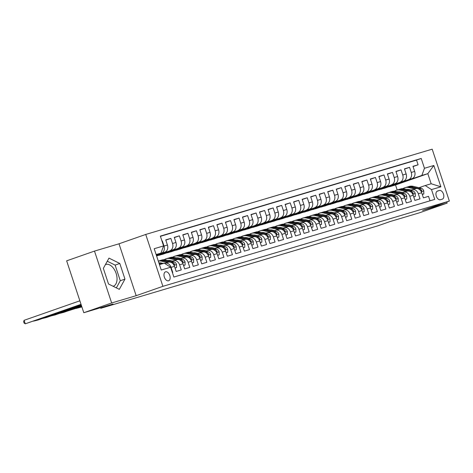 <?xml version="1.0" encoding="UTF-8"?>
<svg xmlns="http://www.w3.org/2000/svg" width="473" height="473" viewBox="0 0 473 473"><rect width="100%" height="100%" fill="white"/><g stroke="black" fill="none" stroke-linecap="round" stroke-linejoin="round"><path stroke-width="0.71" d="M113.142 286.295A11.523 6.935 70.7 0 0 113.284 286.248A11.523 6.935 70.7 0 0 116.074 273.24A11.523 6.935 70.7 0 0 105.857 264.437A11.523 6.935 70.7 0 0 105.674 264.496A11.523 6.935 70.7 0 0 105.426 264.59M168.554 280.796A4.73 2.844 70.7 0 0 168.63 280.767A4.73 2.844 70.7 0 0 169.777 275.434A4.73 2.844 70.7 0 0 165.585 271.821A4.73 2.844 70.7 0 0 165.509 271.845A4.73 2.844 70.7 0 0 164.368 277.184A4.73 2.844 70.7 0 0 168.554 280.796M94.494 251.092L66.646 260.83L83.804 312.718L111.652 302.974L136.165 295.684L162.895 286.331L145.737 234.448L119.001 243.796L94.494 251.092L111.652 302.974M162.895 286.331L449.35 201.066L432.192 149.184L145.737 234.448M449.35 201.066L422.62 210.42L447.127 203.124L446.749 201.977M447.127 203.124L419.279 212.862L390.083 221.553L377.826 225.84L100.749 308.313L113.006 304.027L83.804 312.718M172.397 272.578L172.757 272.472L171.066 267.351L174.478 266.34A5.907 4.718 -106.6 0 0 168.335 262.231A5.907 4.718 -106.6 0 0 168.163 262.284M174.478 266.34L176.169 271.455L181.283 269.935L179.592 264.815L183.004 263.798A5.907 4.718 -106.6 0 0 176.861 259.695A5.907 4.718 -106.6 0 0 176.689 259.748M183.004 263.798L184.695 268.918L189.809 267.399L188.118 262.279L191.524 261.262A5.907 4.718 -106.6 0 0 185.386 257.158A5.907 4.718 -106.6 0 0 185.215 257.211M191.524 261.262L193.221 266.382L198.335 264.856L196.644 259.742L200.049 258.725A5.907 4.718 -106.6 0 0 193.912 254.622A5.907 4.718 -106.6 0 0 193.741 254.675M200.049 258.725L201.746 263.845L206.861 262.32L205.17 257.206L208.575 256.189A5.907 4.718 -106.6 0 0 202.438 252.079A5.907 4.718 -106.6 0 0 202.267 252.139M208.575 256.189L210.272 261.309L215.386 259.783L213.695 254.663L217.101 253.652A5.907 4.718 -106.6 0 0 210.964 249.543A5.907 4.718 -106.6 0 0 210.792 249.602M217.101 253.652L218.798 258.766L223.912 257.247L222.215 252.127L225.627 251.11A5.907 4.718 -106.6 0 0 219.49 247.007A5.907 4.718 -106.6 0 0 219.318 247.06M225.627 251.11L227.324 256.23L232.438 254.711L230.741 249.59L234.153 248.573A5.907 4.718 -106.6 0 0 228.01 244.47A5.907 4.718 -106.6 0 0 227.844 244.523M234.153 248.573L235.844 253.694L240.964 252.168L239.267 247.054L242.679 246.037A5.907 4.718 -106.6 0 0 236.535 241.934A5.907 4.718 -106.6 0 0 236.37 241.987M242.679 246.037L244.37 251.157L249.49 249.632L247.793 244.517L251.204 243.5A5.907 4.718 -106.6 0 0 245.061 239.397A5.907 4.718 -106.6 0 0 244.896 239.45M251.204 243.5L252.895 248.621L258.01 247.095L256.319 241.975L259.73 240.964A5.907 4.718 -106.6 0 0 253.587 236.855A5.907 4.718 -106.6 0 0 253.422 236.914M259.73 240.964L261.421 246.078L266.536 244.559L264.845 239.439L268.256 238.427A5.907 4.718 -106.6 0 0 262.113 234.318A5.907 4.718 -106.6 0 0 261.947 234.371M268.256 238.427L269.947 243.542L275.061 242.022L273.37 236.902L276.782 235.885A5.907 4.718 -106.6 0 0 270.639 231.782A5.907 4.718 -106.6 0 0 270.467 231.835M276.782 235.885L278.473 241.005L283.587 239.48L281.896 234.366L285.308 233.349A5.907 4.718 -106.6 0 0 279.165 229.245A5.907 4.718 -106.6 0 0 278.993 229.299M285.308 233.349L286.999 238.469L292.113 236.943L290.422 231.829L293.834 230.812A5.907 4.718 -106.6 0 0 287.69 226.709A5.907 4.718 -106.6 0 0 287.519 226.762M293.834 230.812L295.524 235.932L300.639 234.407L298.948 229.287L302.359 228.276A5.907 4.718 -106.6 0 0 296.216 224.167A5.907 4.718 -106.6 0 0 296.045 224.226M302.359 228.276L304.05 233.39L309.165 231.871L307.474 226.75L310.885 225.739A5.907 4.718 -106.6 0 0 304.742 221.63A5.907 4.718 -106.6 0 0 304.571 221.683M310.885 225.739L312.576 230.854L317.69 229.334L315.999 224.214L319.405 223.197A5.907 4.718 -106.6 0 0 313.268 219.094A5.907 4.718 -106.6 0 0 313.096 219.147M319.405 223.197L321.102 228.317L326.216 226.798L324.525 221.677L327.931 220.66A5.907 4.718 -106.6 0 0 321.794 216.557A5.907 4.718 -106.6 0 0 321.622 216.61M327.931 220.66L329.628 225.781L334.742 224.255L333.051 219.141L336.457 218.124A5.907 4.718 -106.6 0 0 330.32 214.021A5.907 4.718 -106.6 0 0 330.148 214.074M336.457 218.124L338.154 223.244L343.268 221.719L341.577 216.599L344.983 215.587A5.907 4.718 -106.6 0 0 338.845 211.478A5.907 4.718 -106.6 0 0 338.674 211.537M344.983 215.587L346.679 220.708L351.794 219.182L350.097 214.062L353.508 213.051A5.907 4.718 -106.6 0 0 347.371 208.942A5.907 4.718 -106.6 0 0 347.2 209.001M353.508 213.051L355.205 218.165L360.32 216.646L358.623 211.526L362.034 210.509A5.907 4.718 -106.6 0 0 355.891 206.405A5.907 4.718 -106.6 0 0 355.726 206.459M362.034 210.509L363.725 215.629L368.845 214.109L367.149 208.989L370.56 207.972A5.907 4.718 -106.6 0 0 364.417 203.869A5.907 4.718 -106.6 0 0 364.251 203.922M370.56 207.972L372.251 213.092L377.371 211.567L375.674 206.453L379.086 205.436A5.907 4.718 -106.6 0 0 372.943 201.332A5.907 4.718 -106.6 0 0 372.777 201.386M379.086 205.436L380.777 210.556L385.891 209.031L384.2 203.916L387.612 202.899A5.907 4.718 -106.6 0 0 381.469 198.796A5.907 4.718 -106.6 0 0 381.303 198.849M387.612 202.899L389.303 208.019L394.417 206.494L392.726 201.374L396.138 200.363A5.907 4.718 -106.6 0 0 389.994 196.254A5.907 4.718 -106.6 0 0 389.829 196.313M396.138 200.363L397.828 205.477L402.943 203.958L401.252 198.837L404.663 197.826A5.907 4.718 -106.6 0 0 398.52 193.717A5.907 4.718 -106.6 0 0 398.355 193.77M404.663 197.826L406.354 202.941L411.469 201.421L409.778 196.301L413.189 195.284A5.907 4.718 -106.6 0 0 407.046 191.181A5.907 4.718 -106.6 0 0 406.875 191.234M413.189 195.284L414.88 200.404L419.994 198.879L418.303 193.764A5.907 4.718 -106.6 0 0 412.16 189.655A5.907 4.718 -106.6 0 0 411.995 189.714L410.475 190.247M389.303 186.12L380.984 189.141L384.437 188.266L412.066 178.599A5.907 4.718 -106.6 0 0 414.661 171.433L412.97 166.313L418.085 164.793L413.053 166.555M381.031 189.277L408.654 179.616A5.907 4.718 -106.6 0 0 411.256 172.45L409.559 167.33L404.527 169.092M409.559 167.33L404.445 168.855L406.141 173.969A5.907 4.718 -106.6 0 1 403.54 181.141L372.505 191.819L403.54 181.141M372.251 191.193L363.932 194.214L367.391 193.339L395.014 183.678A5.907 4.718 -106.6 0 0 397.616 176.506L395.919 171.392L401.033 169.866L396.002 171.628M363.725 193.729L355.406 196.75L358.865 195.875L386.488 186.214A5.907 4.718 -106.6 0 0 389.09 179.048L387.393 173.928L392.513 172.403L387.476 174.165M355.205 196.265L346.88 199.287L350.339 198.412L377.962 188.751A5.907 4.718 -106.6 0 0 380.564 181.585L378.867 176.464L383.987 174.945L378.95 176.707M346.679 198.808L338.355 201.829L341.813 200.954L369.437 191.287A5.907 4.718 -106.6 0 0 372.038 184.121L370.341 179.001L375.461 177.481L370.424 179.243M338.154 201.344L329.829 204.366L333.288 203.491L360.911 193.824A5.907 4.718 -106.6 0 0 363.512 186.658L361.821 181.543L366.936 180.018L361.898 181.78M329.628 203.881L321.303 206.902L324.762 206.027L352.385 196.366A5.907 4.718 -106.6 0 0 354.987 189.194L353.296 184.08L358.41 182.554L353.372 184.316M321.102 206.417L312.777 209.438L316.236 208.563L343.859 198.902A5.907 4.718 -106.6 0 0 346.461 191.736L344.77 186.616L349.884 185.091L344.847 186.853M312.576 208.954L304.251 211.975L307.71 211.1L335.333 201.439A5.907 4.718 -106.6 0 0 337.935 194.273L336.244 189.153L341.358 187.633L336.321 189.395M304.05 211.496L295.731 214.511L299.184 213.642L326.808 203.975A5.907 4.718 -106.6 0 0 329.409 196.809L327.718 191.689L332.832 190.17L327.795 191.932M295.524 214.033L287.206 217.054L290.659 216.179L318.282 206.512A5.907 4.718 -106.6 0 0 320.883 199.346L319.192 194.226L324.307 192.706L319.269 194.468M286.999 216.569L278.68 219.59L282.133 218.715L309.756 209.054A5.907 4.718 -106.6 0 0 312.357 201.882L310.666 196.768L315.781 195.243L310.743 197.005M278.473 219.105L270.154 222.127L273.607 221.252L301.23 211.591A5.907 4.718 -106.6 0 0 303.832 204.425L302.141 199.304L307.255 197.779L302.217 199.541M269.947 221.642L261.628 224.663L265.081 223.788L292.71 214.127A5.907 4.718 -106.6 0 0 295.306 206.961L293.615 201.841L298.729 200.321L293.692 202.077M261.421 224.178L253.102 227.2L256.555 226.325L284.184 216.664A5.907 4.718 -106.6 0 0 286.78 209.498L285.089 204.377L290.203 202.858L285.172 204.62M252.895 226.721L244.576 229.742L248.035 228.867L275.658 219.2A5.907 4.718 -106.6 0 0 278.26 212.034L276.563 206.914L281.677 205.394L276.646 207.156M244.37 229.257L236.051 232.278L239.509 231.403L267.133 221.742A5.907 4.718 -106.6 0 0 269.734 214.571L268.037 209.456L273.152 207.931L268.12 209.693M235.844 231.794L227.525 234.815L230.984 233.94L258.607 224.279A5.907 4.718 -106.6 0 0 261.208 217.107L259.511 211.993L264.626 210.467L259.594 212.229M227.324 234.33L218.999 237.351L222.458 236.476L250.081 226.815A5.907 4.718 -106.6 0 0 252.683 219.649L250.986 214.529L256.106 213.004L251.068 214.766M218.798 236.867L210.473 239.888L213.932 239.013L241.555 229.352A5.907 4.718 -106.6 0 0 244.157 222.186L242.46 217.066L247.58 215.546L242.543 217.308M210.272 239.409L201.947 242.43L205.406 241.555L233.029 231.888A5.907 4.718 -106.6 0 0 235.631 224.722L233.94 219.602L239.054 218.083L234.017 219.844M201.746 241.945L193.422 244.967L196.88 244.092L224.504 234.431A5.907 4.718 -106.6 0 0 227.105 227.259L225.414 222.144L230.528 220.619L225.491 222.381M193.221 244.482L184.896 247.503L188.355 246.628L215.978 236.967A5.907 4.718 -106.6 0 0 218.579 229.795L216.888 224.681L222.003 223.155L216.965 224.917M184.695 247.018L176.37 250.04L179.829 249.165L207.452 239.504A5.907 4.718 -106.6 0 0 210.053 232.338L208.362 227.217L213.477 225.692L208.439 227.454M176.169 249.555L167.844 252.576L171.303 251.701L198.926 242.04A5.907 4.718 -106.6 0 0 201.528 234.874L199.837 229.754L204.951 228.234L199.913 229.996M167.643 252.097L159.324 255.118L162.777 254.243L190.4 244.576A5.907 4.718 -106.6 0 0 193.002 237.411L191.311 232.29L196.425 230.771L191.388 232.533M156.598 255.958L181.874 247.113A5.907 4.718 -106.6 0 0 184.476 239.947L182.785 234.827L187.899 233.307L182.862 235.069M156.462 255.562L173.349 249.655A5.907 4.718 -106.6 0 0 175.95 242.483L174.259 237.369L179.373 235.844L174.336 237.606M156.332 255.16L164.829 252.192A5.907 4.718 -106.6 0 0 167.424 245.026L165.733 239.906L170.848 238.38L165.81 240.142M171.066 267.351A5.907 4.718 73.4 0 0 164.923 263.248A5.907 4.718 73.4 0 0 164.758 263.301L164.586 263.36M179.592 264.815A5.907 4.718 73.4 0 0 173.449 260.712A5.907 4.718 73.4 0 0 173.278 260.765L171.758 261.297M188.118 262.279A5.907 4.718 73.4 0 0 181.975 258.175A5.907 4.718 73.4 0 0 181.803 258.228L180.284 258.761M196.644 259.742A5.907 4.718 73.4 0 0 190.501 255.633A5.907 4.718 73.4 0 0 190.329 255.692L188.81 256.224M205.17 257.206A5.907 4.718 73.4 0 0 199.027 253.096A5.907 4.718 73.4 0 0 198.855 253.15L197.336 253.682M213.695 254.663A5.907 4.718 73.4 0 0 207.552 250.56A5.907 4.718 73.4 0 0 207.381 250.613L205.861 251.145M222.215 252.127A5.907 4.718 73.4 0 0 216.078 248.023A5.907 4.718 73.4 0 0 215.907 248.077L214.387 248.609M230.741 249.59A5.907 4.718 73.4 0 0 224.604 245.487A5.907 4.718 73.4 0 0 224.433 245.54L222.913 246.072M239.267 247.054A5.907 4.718 73.4 0 0 233.13 242.945A5.907 4.718 73.4 0 0 232.958 243.004L231.439 243.536M247.793 244.517A5.907 4.718 73.4 0 0 241.656 240.408A5.907 4.718 73.4 0 0 241.484 240.461L239.965 240.994M256.319 241.975A5.907 4.718 73.4 0 0 250.176 237.872A5.907 4.718 73.4 0 0 250.01 237.925L248.491 238.457M264.845 239.439A5.907 4.718 73.4 0 0 258.701 235.335A5.907 4.718 73.4 0 0 258.536 235.388L257.016 235.921M273.37 236.902A5.907 4.718 73.4 0 0 267.227 232.799A5.907 4.718 73.4 0 0 267.062 232.852L265.542 233.384M281.896 234.366A5.907 4.718 73.4 0 0 275.753 230.256A5.907 4.718 73.4 0 0 275.588 230.316L274.068 230.848M290.422 231.829A5.907 4.718 73.4 0 0 284.279 227.72A5.907 4.718 73.4 0 0 284.113 227.779L282.594 228.305M298.948 229.287A5.907 4.718 73.4 0 0 292.805 225.183A5.907 4.718 73.4 0 0 292.639 225.237L291.114 225.769M307.474 226.75A5.907 4.718 73.4 0 0 301.331 222.647A5.907 4.718 73.4 0 0 301.159 222.7L299.64 223.232M315.999 224.214A5.907 4.718 73.4 0 0 309.856 220.111A5.907 4.718 73.4 0 0 309.685 220.164L308.165 220.696M324.525 221.677A5.907 4.718 73.4 0 0 318.382 217.574A5.907 4.718 73.4 0 0 318.211 217.627L316.691 218.159M333.051 219.141A5.907 4.718 73.4 0 0 326.908 215.032A5.907 4.718 73.4 0 0 326.737 215.091L325.217 215.623M341.577 216.599A5.907 4.718 73.4 0 0 335.434 212.495A5.907 4.718 73.4 0 0 335.262 212.548L333.743 213.081M350.097 214.062A5.907 4.718 73.4 0 0 343.96 209.959A5.907 4.718 73.4 0 0 343.788 210.012L342.269 210.544M358.623 211.526A5.907 4.718 73.4 0 0 352.486 207.422A5.907 4.718 73.4 0 0 352.314 207.476L350.795 208.008M367.149 208.989A5.907 4.718 73.4 0 0 361.011 204.886A5.907 4.718 73.4 0 0 360.84 204.939L359.32 205.471M375.674 206.453A5.907 4.718 73.4 0 0 369.537 202.343A5.907 4.718 73.4 0 0 369.366 202.403L367.846 202.935M384.2 203.916A5.907 4.718 73.4 0 0 378.057 199.807A5.907 4.718 73.4 0 0 377.892 199.86L376.372 200.392M392.726 201.374A5.907 4.718 73.4 0 0 386.583 197.271A5.907 4.718 73.4 0 0 386.417 197.324L384.898 197.856M401.252 198.837A5.907 4.718 73.4 0 0 395.109 194.734A5.907 4.718 73.4 0 0 394.943 194.787L393.424 195.319M409.778 196.301A5.907 4.718 73.4 0 0 403.635 192.198A5.907 4.718 73.4 0 0 403.469 192.251L401.949 192.783M439.387 190.477L437.513 191.039A4.582 2.755 70.7 0 0 437.436 191.062A4.582 2.755 70.7 0 0 436.325 196.23A4.582 2.755 70.7 0 0 440.387 199.73L442.261 199.174A4.582 2.755 70.7 0 0 442.338 199.151A4.582 2.755 70.7 0 0 443.443 193.977A4.582 2.755 70.7 0 0 439.387 190.477L436.94 191.334M159.466 264.632L164.32 263.189L170.629 267.239L173.875 277.054L434.752 199.405L431.506 189.59L425.197 185.54L418.995 187.704M170.629 267.239L161.252 270.03L154.204 248.715L163.581 245.925L160.335 236.11L421.212 158.461L424.458 168.276L433.836 165.485L440.883 186.8L431.506 189.59M156.279 255L164.829 252.192M156.409 255.402L173.349 249.655M156.545 255.798L181.874 247.113M159.366 255.254L190.4 244.576M167.891 252.718L198.926 242.04M176.417 250.182L207.452 239.504M184.943 247.645L215.978 236.967M193.469 245.103L224.504 234.431M201.995 242.566L233.029 231.888M210.52 240.03L241.555 229.352M219.046 237.493L250.081 226.815M227.572 234.957L258.607 224.279M236.098 232.42L267.133 221.742M244.624 229.878L275.658 219.2M253.15 227.342L284.184 216.664M261.675 224.805L292.71 214.127M270.201 222.269L301.23 211.591M278.721 219.732L309.756 209.054M287.247 217.19L318.282 206.512M295.773 214.653L326.808 203.975M304.299 212.117L335.333 201.439M312.824 209.58L343.859 198.902M321.35 207.044L352.385 196.366M329.876 204.502L360.911 193.824M338.402 201.965L369.437 191.287M346.928 199.429L377.962 188.751M355.454 196.892L386.488 186.214M363.979 194.356L395.014 183.678M418.085 164.793L416.536 160.093L160.406 236.329M161.417 253.209A5.907 4.718 73.4 0 0 164.019 246.037L162.322 240.923L161.961 241.029M170.848 238.38L172.544 243.5A5.907 4.718 73.4 0 1 169.943 250.666M179.373 235.844L181.064 240.964A5.907 4.718 73.4 0 1 178.469 248.13M187.899 233.307L189.59 238.427A5.907 4.718 73.4 0 1 186.995 245.593M196.425 230.771L198.116 235.885A5.907 4.718 73.4 0 1 195.515 243.057M204.951 228.234L206.642 233.349A5.907 4.718 73.4 0 1 204.04 240.521M213.477 225.692L215.168 230.812A5.907 4.718 73.4 0 1 212.566 237.978M222.003 223.155L223.694 228.276A5.907 4.718 73.4 0 1 221.092 235.442M230.528 220.619L232.219 225.739A5.907 4.718 73.4 0 1 229.618 232.905M239.054 218.083L240.745 223.203A5.907 4.718 73.4 0 1 238.144 230.369M247.58 215.546L249.271 220.66A5.907 4.718 73.4 0 1 246.67 227.832M256.106 213.004L257.797 218.124A5.907 4.718 73.4 0 1 255.195 225.29M264.626 210.467L266.323 215.587A5.907 4.718 73.4 0 1 263.721 222.753M273.152 207.931L274.848 213.051A5.907 4.718 73.4 0 1 272.247 220.217M281.677 205.394L283.374 210.515A5.907 4.718 73.4 0 1 280.773 217.681M290.203 202.858L291.9 207.972A5.907 4.718 73.4 0 1 289.299 215.144M298.729 200.321L300.426 205.436A5.907 4.718 73.4 0 1 297.824 212.602M307.255 197.779L308.946 202.899A5.907 4.718 73.4 0 1 306.35 210.065M315.781 195.243L317.472 200.363A5.907 4.718 73.4 0 1 314.876 207.529M324.307 192.706L325.998 197.826A5.907 4.718 73.4 0 1 323.402 204.992M332.832 190.17L334.523 195.284A5.907 4.718 73.4 0 1 331.922 202.456M341.358 187.633L343.049 192.748A5.907 4.718 73.4 0 1 340.448 199.919M349.884 185.091L351.575 190.211A5.907 4.718 73.4 0 1 348.973 197.377M358.41 182.554L360.101 187.675A5.907 4.718 73.4 0 1 357.499 194.841M366.936 180.018L368.627 185.138A5.907 4.718 73.4 0 1 366.025 192.304M375.461 177.481L377.152 182.602A5.907 4.718 73.4 0 1 374.551 189.768M383.987 174.945L385.678 180.059A5.907 4.718 73.4 0 1 383.077 187.231M392.513 172.403L394.204 177.523A5.907 4.718 73.4 0 1 391.603 184.689M401.033 169.866L402.73 174.986A5.907 4.718 73.4 0 1 400.128 182.152M430.004 200.818L428.52 196.342L423.406 197.868L421.715 192.748A5.907 4.718 -106.6 0 0 415.572 188.644A5.907 4.718 -106.6 0 0 415.4 188.697M425.197 185.54L431.163 183.761L427.823 173.668L421.857 175.442L424.458 168.276M397.19 189.998L395.523 184.967L427.823 173.668L433.836 165.485M395.523 184.967L389.557 186.74L421.857 175.442M100.56 307.728L100.749 308.313M156.202 254.764L160.98 253.09L156.125 254.539M397.828 183.577L389.557 186.74M389.51 186.599L387.393 187.231M380.984 189.141L378.867 189.768M380.777 188.656L372.505 191.819M372.458 191.677L370.341 192.304M363.932 194.214L361.815 194.841M355.406 196.75L353.29 197.383M346.88 199.287L344.764 199.919M338.355 201.829L336.238 202.456M329.829 204.366L327.718 204.992M321.303 206.902L319.192 207.529M312.777 209.438L310.666 210.071M304.251 211.975L302.141 212.608M295.731 214.511L293.615 215.144M287.206 217.054L285.089 217.681M278.68 219.59L276.563 220.217M270.154 222.127L268.037 222.759M261.628 224.663L259.511 225.296M253.102 227.2L250.986 227.832M244.576 229.742L242.46 230.369M236.051 232.278L233.934 232.905M227.525 234.815L225.408 235.442M218.999 237.351L216.882 237.984M210.473 239.888L208.357 240.521M201.947 242.43L199.837 243.057M193.422 244.967L191.311 245.593M184.896 247.503L182.785 248.13M176.37 250.04L174.259 250.672M167.844 252.576L165.733 253.209M159.324 255.118L157.207 255.745M416.536 160.093L421.212 158.461M397.864 183.678L395.747 184.31M162.322 240.923L161.967 241.047M389.338 186.214L387.221 186.847M380.812 188.757L378.696 189.383M372.286 191.293L370.17 191.92M363.761 193.829L361.644 194.456M355.235 196.366L353.118 196.999M346.709 198.902L344.592 199.535M338.183 201.439L336.067 202.072M329.657 203.981L327.547 204.608M321.132 206.518L319.021 207.144M312.606 209.054L310.495 209.687M304.08 211.591L301.969 212.223M295.56 214.127L293.443 214.76M287.034 216.669L284.917 217.296M278.508 219.206L276.392 219.833M269.982 221.742L267.866 222.369M261.457 224.279L259.34 224.912M252.931 226.815L250.814 227.448M244.405 229.358L242.288 229.984M235.879 231.894L233.763 232.521M227.353 234.431L225.237 235.057M218.828 236.967L216.711 237.6M210.302 239.504L208.185 240.136M201.776 242.046L199.665 242.673M193.25 244.582L191.139 245.209M184.724 247.119L182.613 247.746M176.198 249.655L174.088 250.288M167.679 252.192L165.562 252.824M159.117 254.634L156.498 255.657M159.153 254.728L157.036 255.361M163.581 245.925L160.98 253.09M431.163 183.761L440.883 186.8M136.165 295.684L119.001 243.796M108.512 283.995L119.32 289.364L124.967 279.1L119.799 263.473L108.985 258.11L103.345 268.374L108.512 283.995M116.352 287.886L120.29 280.737L115.122 265.111L107.276 261.22M115.122 265.111L119.799 263.473M120.29 280.737L124.967 279.1M422.259 194.397L423.832 193.93L423.755 190.867A3.914 3.128 -106.6 0 0 421.059 188.189L413.106 186.327A11.305 9.022 -106.6 0 0 409.222 186.421L407.602 186.9A11.305 9.022 -106.6 0 0 407.099 187.072M407.761 189.301A9.383 7.491 -106.6 0 0 407.466 189.543M414.579 188.94L408.843 187.598A11.305 9.022 -106.6 0 0 404.959 187.686A11.305 9.022 -106.6 0 0 402.931 188.656M400.111 191.967A11.305 9.022 -106.6 0 0 399.945 192.316M411.132 190.016L408.731 189.454A9.383 7.491 -106.6 0 0 406.52 189.318M401.873 192.381A9.383 7.491 -106.6 0 0 401.672 192.718M422.283 194.468L423.832 193.93M419.007 189.182A3.914 3.128 73.4 0 1 420.627 190.654L421.561 191.293L421.65 190.347A3.914 3.128 -106.6 0 0 419.439 188.668L411.486 186.811A11.305 9.022 -106.6 0 0 407.602 186.9M404.959 187.686L406.579 187.207A11.305 9.022 73.4 0 1 410.463 187.113L416.37 188.496M413.733 196.934L415.306 196.466L415.229 193.41A3.914 3.128 -106.6 0 0 412.533 190.725L404.581 188.863A11.305 9.022 -106.6 0 0 400.696 188.958L399.076 189.436A11.305 9.022 -106.6 0 0 398.573 189.608M399.236 191.837A9.383 7.491 -106.6 0 0 398.94 192.079M406.053 191.476L400.318 190.134A11.305 9.022 -106.6 0 0 396.433 190.223A11.305 9.022 -106.6 0 0 394.405 191.193M391.585 194.504A11.305 9.022 -106.6 0 0 391.419 194.852M402.606 192.552L400.205 191.991A9.383 7.491 -106.6 0 0 397.994 191.855M393.347 194.917A9.383 7.491 -106.6 0 0 393.146 195.254M413.757 197.005L415.306 196.466M410.481 191.719A3.914 3.128 73.4 0 1 412.101 193.191L413.035 193.829L413.124 192.883A3.914 3.128 -106.6 0 0 410.913 191.21L402.961 189.348A11.305 9.022 -106.6 0 0 399.076 189.436M396.433 190.223L398.053 189.744A11.305 9.022 73.4 0 1 401.938 189.649L407.844 191.033M405.207 199.47L406.78 199.003L406.703 195.946A3.914 3.128 -106.6 0 0 404.007 193.262L396.055 191.405A11.305 9.022 -106.6 0 0 392.17 191.494L390.55 191.973A11.305 9.022 -106.6 0 0 390.048 192.144M390.71 194.373A9.383 7.491 -106.6 0 0 390.414 194.616M397.527 194.013L391.792 192.671A11.305 9.022 -106.6 0 0 387.907 192.765A11.305 9.022 -106.6 0 0 385.879 193.729M383.059 197.046A11.305 9.022 -106.6 0 0 382.894 197.389M394.08 195.089L391.679 194.527A9.383 7.491 -106.6 0 0 389.468 194.397M384.821 197.454A9.383 7.491 -106.6 0 0 384.626 197.791M405.231 199.541L406.78 199.003M401.955 194.255A3.914 3.128 73.4 0 1 403.575 195.727L404.551 196.354L404.598 195.426A3.914 3.128 -106.6 0 0 402.387 193.747L394.435 191.884A11.305 9.022 -106.6 0 0 390.55 191.973M387.907 192.765L389.527 192.28A11.305 9.022 73.4 0 1 393.412 192.192L399.318 193.569M396.681 202.006L398.254 201.539L398.183 198.483A3.914 3.128 -106.6 0 0 395.481 195.798L387.529 193.942A11.305 9.022 -106.6 0 0 383.644 194.031L382.024 194.515A11.305 9.022 -106.6 0 0 381.522 194.687M382.184 196.91A9.383 7.491 -106.6 0 0 381.888 197.152M389.001 196.549L383.266 195.207A11.305 9.022 -106.6 0 0 379.381 195.302A11.305 9.022 -106.6 0 0 377.353 196.271M374.533 199.582A11.305 9.022 -106.6 0 0 374.368 199.925M385.554 197.625L383.154 197.064A9.383 7.491 -106.6 0 0 380.948 196.934M376.295 199.996A9.383 7.491 -106.6 0 0 376.1 200.333M396.705 202.077L398.254 201.539M393.43 196.792A3.914 3.128 73.4 0 1 395.05 198.264L396.025 198.891L396.078 197.962A3.914 3.128 -106.6 0 0 393.861 196.283L385.909 194.421A11.305 9.022 -106.6 0 0 382.024 194.515M379.381 195.302L381.002 194.817A11.305 9.022 73.4 0 1 384.886 194.728L390.793 196.112M388.156 204.549L389.728 204.076L389.657 201.019A3.914 3.128 -106.6 0 0 386.955 198.341L379.003 196.478A11.305 9.022 -106.6 0 0 375.124 196.567L373.504 197.052A11.305 9.022 -106.6 0 0 372.996 197.223M380.475 199.092L374.74 197.744A11.305 9.022 -106.6 0 0 370.862 197.838A11.305 9.022 -106.6 0 0 368.828 198.808M366.007 202.119A11.305 9.022 -106.6 0 0 365.842 202.462M377.028 200.162L374.628 199.6A9.383 7.491 -106.6 0 0 372.422 199.47M367.775 202.533A9.383 7.491 -106.6 0 0 367.574 202.87M388.179 204.614L389.728 204.076M384.904 199.334A3.914 3.128 73.4 0 1 386.53 200.8L387.458 201.445L387.553 200.499A3.914 3.128 -106.6 0 0 385.335 198.82L377.383 196.957A11.305 9.022 -106.6 0 0 373.504 197.052M370.862 197.838L372.482 197.353A11.305 9.022 73.4 0 1 376.36 197.265L382.267 198.648M379.63 207.085L381.203 206.618L381.132 203.556A3.914 3.128 -106.6 0 0 378.43 200.877L370.477 199.015A11.305 9.022 -106.6 0 0 366.599 199.103L364.979 199.588A11.305 9.022 -106.6 0 0 364.47 199.76M371.949 201.628L366.214 200.286A11.305 9.022 -106.6 0 0 362.336 200.375A11.305 9.022 -106.6 0 0 360.302 201.344M357.482 204.655A11.305 9.022 -106.6 0 0 357.316 205.004M368.502 202.704L366.102 202.142A9.383 7.491 -106.6 0 0 363.897 202.006M359.249 205.069A9.383 7.491 -106.6 0 0 359.048 205.406M379.653 207.15L381.203 206.618M376.378 201.87A3.914 3.128 73.4 0 1 378.004 203.343L378.932 203.981L379.027 203.035A3.914 3.128 -106.6 0 0 376.81 201.356L368.857 199.5A11.305 9.022 -106.6 0 0 364.979 199.588M362.336 200.375L363.956 199.896A11.305 9.022 73.4 0 1 367.834 199.801L373.741 201.185M371.104 209.622L372.677 209.155L372.606 206.098A3.914 3.128 -106.6 0 0 369.904 203.414L361.951 201.551A11.305 9.022 -106.6 0 0 358.073 201.646L356.453 202.125A11.305 9.022 -106.6 0 0 355.944 202.296M363.424 204.165L357.689 202.822A11.305 9.022 -106.6 0 0 353.81 202.911A11.305 9.022 -106.6 0 0 351.776 203.881M348.956 207.192A11.305 9.022 -106.6 0 0 348.796 207.541M359.977 205.241L357.576 204.679A9.383 7.491 -106.6 0 0 355.371 204.543M350.724 207.606A9.383 7.491 -106.6 0 0 350.523 207.943M371.128 209.693L372.677 209.155M367.852 204.407A3.914 3.128 73.4 0 1 369.478 205.879L370.412 206.518L370.501 205.572A3.914 3.128 -106.6 0 0 368.284 203.898L360.331 202.036A11.305 9.022 -106.6 0 0 356.453 202.125M353.81 202.911L355.43 202.432A11.305 9.022 73.4 0 1 359.309 202.338L365.215 203.721M362.578 212.158L364.157 211.691L364.08 208.634A3.914 3.128 -106.6 0 0 361.378 205.95L353.426 204.088A11.305 9.022 -106.6 0 0 349.547 204.182L347.927 204.661A11.305 9.022 -106.6 0 0 347.419 204.833M354.898 206.701L349.163 205.359A11.305 9.022 -106.6 0 0 345.284 205.448A11.305 9.022 -106.6 0 0 343.25 206.417M340.43 209.734A11.305 9.022 -106.6 0 0 340.27 210.077M351.451 207.777L349.05 207.215A9.383 7.491 -106.6 0 0 346.845 207.085M342.198 210.142A9.383 7.491 -106.6 0 0 341.997 210.479M362.602 212.229L364.157 211.691M359.326 206.943A3.914 3.128 73.4 0 1 360.952 208.416L361.886 209.054L361.975 208.114A3.914 3.128 -106.6 0 0 359.758 206.435L351.806 204.573A11.305 9.022 -106.6 0 0 347.927 204.661M345.284 205.448L346.904 204.969A11.305 9.022 73.4 0 1 350.783 204.88L356.689 206.258M354.052 214.695L355.631 214.228L355.554 211.171A3.914 3.128 -106.6 0 0 352.852 208.487L344.9 206.63A11.305 9.022 -106.6 0 0 341.021 206.719L339.401 207.204A11.305 9.022 -106.6 0 0 338.893 207.375M346.372 209.237L340.637 207.895A11.305 9.022 -106.6 0 0 336.758 207.99A11.305 9.022 -106.6 0 0 334.724 208.954M331.904 212.271A11.305 9.022 -106.6 0 0 331.744 212.614M342.925 210.314L340.525 209.752A9.383 7.491 -106.6 0 0 338.319 209.622M333.672 212.679A9.383 7.491 -106.6 0 0 333.471 213.016M354.076 214.766L355.631 214.228M350.8 209.48A3.914 3.128 73.4 0 1 352.426 210.952L353.361 211.591L353.449 210.651A3.914 3.128 -106.6 0 0 351.232 208.971L343.28 207.109A11.305 9.022 -106.6 0 0 339.401 207.204M336.758 207.99L338.378 207.505A11.305 9.022 73.4 0 1 342.257 207.416L348.163 208.794M345.526 217.237L347.105 216.764L347.028 213.707A3.914 3.128 -106.6 0 0 344.326 211.029L336.374 209.167A11.305 9.022 -106.6 0 0 332.495 209.255L330.875 209.74A11.305 9.022 -106.6 0 0 330.367 209.911M337.846 211.774L332.111 210.432A11.305 9.022 -106.6 0 0 328.232 210.526A11.305 9.022 -106.6 0 0 326.199 211.496M323.378 214.807A11.305 9.022 -106.6 0 0 323.219 215.15M334.399 212.85L331.999 212.288A9.383 7.491 -106.6 0 0 329.793 212.158M325.146 215.221A9.383 7.491 -106.6 0 0 324.945 215.558M345.55 217.302L347.105 216.764M342.275 212.022A3.914 3.128 73.4 0 1 343.901 213.489L344.835 214.133L344.923 213.187A3.914 3.128 -106.6 0 0 342.706 211.508L334.754 209.645A11.305 9.022 -106.6 0 0 330.875 209.74M328.232 210.526L329.852 210.042A11.305 9.022 73.4 0 1 333.731 209.953L339.638 211.336M337.007 219.774L338.579 219.306L338.502 216.244A3.914 3.128 -106.6 0 0 335.8 213.565L327.848 211.703A11.305 9.022 -106.6 0 0 323.97 211.792L322.35 212.276A11.305 9.022 -106.6 0 0 321.841 212.448M322.509 214.677A9.383 7.491 -106.6 0 0 322.214 214.919M329.326 214.316L323.585 212.974A11.305 9.022 -106.6 0 0 319.707 213.063A11.305 9.022 -106.6 0 0 317.673 214.033M314.852 217.344A11.305 9.022 -106.6 0 0 314.693 217.686M325.873 215.392L323.479 214.831A9.383 7.491 -106.6 0 0 321.268 214.695M316.62 217.757A9.383 7.491 -106.6 0 0 316.419 218.094M337.024 219.839L338.579 219.306M333.749 214.559A3.914 3.128 73.4 0 1 335.375 216.031L336.309 216.669L336.398 215.723A3.914 3.128 -106.6 0 0 334.18 214.044L326.228 212.188A11.305 9.022 -106.6 0 0 322.35 212.276M319.707 213.063L321.327 212.578A11.305 9.022 73.4 0 1 325.205 212.489L331.112 213.873M328.481 222.31L330.053 221.843L329.977 218.786A3.914 3.128 -106.6 0 0 327.275 216.102L319.322 214.239A11.305 9.022 -106.6 0 0 315.444 214.334L313.824 214.813A11.305 9.022 -106.6 0 0 313.315 214.984M313.983 217.213A9.383 7.491 -106.6 0 0 313.688 217.456M320.8 216.853L315.059 215.511A11.305 9.022 -106.6 0 0 311.181 215.599A11.305 9.022 -106.6 0 0 309.147 216.569M306.327 219.88A11.305 9.022 -106.6 0 0 306.167 220.229M317.353 217.929L314.953 217.367A9.383 7.491 -106.6 0 0 312.742 217.231M308.094 220.294A9.383 7.491 -106.6 0 0 307.893 220.631M328.499 222.381L330.053 221.843M325.229 217.095A3.914 3.128 73.4 0 1 326.849 218.567L327.783 219.206L327.872 218.26A3.914 3.128 -106.6 0 0 325.655 216.587L317.702 214.724A11.305 9.022 -106.6 0 0 313.824 214.813M311.181 215.599L312.801 215.12A11.305 9.022 73.4 0 1 316.679 215.026L322.586 216.409M319.955 224.846L321.528 224.379L321.451 221.323A3.914 3.128 -106.6 0 0 318.749 218.638L310.802 216.776A11.305 9.022 -106.6 0 0 306.918 216.871L305.298 217.349A11.305 9.022 -106.6 0 0 304.795 217.521M305.457 219.75A9.383 7.491 -106.6 0 0 305.162 219.992M312.275 219.389L306.539 218.047A11.305 9.022 -106.6 0 0 302.655 218.136A11.305 9.022 -106.6 0 0 300.621 219.105M297.807 222.416A11.305 9.022 -106.6 0 0 297.641 222.765M308.828 220.465L306.427 219.904A9.383 7.491 -106.6 0 0 304.216 219.768M299.569 222.83A9.383 7.491 -106.6 0 0 299.368 223.167M319.979 224.917L321.528 224.379M316.703 219.632A3.914 3.128 73.4 0 1 318.323 221.104L319.257 221.742L319.346 220.796A3.914 3.128 -106.6 0 0 317.129 219.123L309.182 217.261A11.305 9.022 -106.6 0 0 305.298 217.349M302.655 218.136L304.275 217.657A11.305 9.022 73.4 0 1 308.16 217.562L314.06 218.946M311.429 227.383L313.002 226.916L312.925 223.859A3.914 3.128 -106.6 0 0 310.223 221.175L302.277 219.318A11.305 9.022 -106.6 0 0 298.392 219.407L296.772 219.892A11.305 9.022 -106.6 0 0 296.269 220.063M296.932 222.286A9.383 7.491 -106.6 0 0 296.636 222.529M303.749 221.926L298.014 220.584A11.305 9.022 -106.6 0 0 294.129 220.678A11.305 9.022 -106.6 0 0 292.095 221.642M289.281 224.959A11.305 9.022 -106.6 0 0 289.115 225.302M300.302 223.002L297.901 222.44A9.383 7.491 -106.6 0 0 295.69 222.31M291.043 225.367A9.383 7.491 -106.6 0 0 290.842 225.704M311.453 227.454L313.002 226.916M308.177 222.168A3.914 3.128 73.4 0 1 309.797 223.64L310.731 224.279L310.82 223.339A3.914 3.128 -106.6 0 0 308.603 221.66L300.657 219.797A11.305 9.022 -106.6 0 0 296.772 219.892M294.129 220.678L295.749 220.193A11.305 9.022 73.4 0 1 299.634 220.105L305.534 221.482M302.903 229.925L304.476 229.452L304.399 226.396A3.914 3.128 -106.6 0 0 301.697 223.717L293.751 221.855A11.305 9.022 -106.6 0 0 289.866 221.943L288.246 222.428A11.305 9.022 -106.6 0 0 287.744 222.6M288.406 224.823A9.383 7.491 -106.6 0 0 288.11 225.065M295.223 224.462L289.488 223.12A11.305 9.022 -106.6 0 0 285.603 223.215A11.305 9.022 -106.6 0 0 283.575 224.184M280.755 227.495A11.305 9.022 -106.6 0 0 280.59 227.838M291.776 225.538L289.375 224.977A9.383 7.491 -106.6 0 0 287.164 224.846M282.517 227.909A9.383 7.491 -106.6 0 0 282.316 228.246M302.927 229.99L304.476 229.452M299.651 224.71A3.914 3.128 73.4 0 1 301.271 226.177L302.206 226.815L302.294 225.875A3.914 3.128 -106.6 0 0 300.083 224.196L292.131 222.334A11.305 9.022 -106.6 0 0 288.246 222.428M285.603 223.215L287.223 222.73A11.305 9.022 73.4 0 1 291.108 222.641L297.009 224.025M294.377 232.462L295.95 231.995L295.873 228.932A3.914 3.128 -106.6 0 0 293.177 226.254L285.225 224.391A11.305 9.022 -106.6 0 0 281.34 224.48L279.72 224.965A11.305 9.022 -106.6 0 0 279.218 225.136M279.88 227.365A9.383 7.491 -106.6 0 0 279.584 227.602M286.697 227.005L280.962 225.662A11.305 9.022 -106.6 0 0 277.077 225.751A11.305 9.022 -106.6 0 0 275.05 226.721M272.229 230.032A11.305 9.022 -106.6 0 0 272.064 230.375M283.25 228.081L280.85 227.519A9.383 7.491 -106.6 0 0 278.638 227.383M273.991 230.446A9.383 7.491 -106.6 0 0 273.79 230.783M294.401 232.527L295.95 231.995M291.126 227.247A3.914 3.128 73.4 0 1 292.746 228.719L293.68 229.358L293.768 228.412A3.914 3.128 -106.6 0 0 291.557 226.733L283.605 224.876A11.305 9.022 -106.6 0 0 279.72 224.965M277.077 225.751L278.698 225.266A11.305 9.022 73.4 0 1 282.582 225.178L288.489 226.561M285.852 234.998L287.424 234.531L287.348 231.468A3.914 3.128 -106.6 0 0 284.651 228.79L276.699 226.928A11.305 9.022 -106.6 0 0 272.815 227.022L271.195 227.501A11.305 9.022 -106.6 0 0 270.692 227.673M271.354 229.902A9.383 7.491 -106.6 0 0 271.059 230.144M278.171 229.541L272.436 228.199A11.305 9.022 -106.6 0 0 268.552 228.288A11.305 9.022 -106.6 0 0 266.524 229.257M263.703 232.568A11.305 9.022 -106.6 0 0 263.538 232.917M274.724 230.617L272.324 230.055A9.383 7.491 -106.6 0 0 270.113 229.919M265.465 232.982A9.383 7.491 -106.6 0 0 265.264 233.319M285.875 235.069L287.424 234.531M282.6 229.783A3.914 3.128 73.4 0 1 284.22 231.256L285.154 231.894L285.243 230.948A3.914 3.128 -106.6 0 0 283.031 229.269L275.079 227.412A11.305 9.022 -106.6 0 0 271.195 227.501M268.552 228.288L270.172 227.809A11.305 9.022 73.4 0 1 274.056 227.714L279.963 229.098M277.326 237.535L278.899 237.068L278.822 234.011A3.914 3.128 -106.6 0 0 276.126 231.327L268.173 229.464A11.305 9.022 -106.6 0 0 264.289 229.559L262.669 230.038A11.305 9.022 -106.6 0 0 262.166 230.209M262.828 232.438A9.383 7.491 -106.6 0 0 262.533 232.681M269.645 232.077L263.91 230.735A11.305 9.022 -106.6 0 0 260.026 230.824A11.305 9.022 -106.6 0 0 257.998 231.794M255.178 235.105A11.305 9.022 -106.6 0 0 255.012 235.453M266.198 233.154L263.798 232.592A9.383 7.491 -106.6 0 0 261.587 232.456M256.94 235.519A9.383 7.491 -106.6 0 0 256.738 235.856M277.349 237.606L278.899 237.068M274.074 232.32A3.914 3.128 73.4 0 1 275.694 233.792L276.628 234.431L276.717 233.485A3.914 3.128 -106.6 0 0 274.506 231.811L266.553 229.949A11.305 9.022 -106.6 0 0 262.669 230.038M260.026 230.824L261.646 230.345A11.305 9.022 73.4 0 1 265.53 230.25L271.437 231.634M268.8 240.071L270.373 239.604L270.296 236.547A3.914 3.128 -106.6 0 0 267.6 233.863L259.647 232.007A11.305 9.022 -106.6 0 0 255.763 232.095L254.143 232.574A11.305 9.022 -106.6 0 0 253.64 232.746M254.303 234.975A9.383 7.491 -106.6 0 0 254.007 235.217M261.12 234.614L255.385 233.272A11.305 9.022 -106.6 0 0 251.5 233.366A11.305 9.022 -106.6 0 0 249.472 234.33M246.652 237.647A11.305 9.022 -106.6 0 0 246.486 237.99M257.673 235.69L255.272 235.128A9.383 7.491 -106.6 0 0 253.067 234.998M248.414 238.055A9.383 7.491 -106.6 0 0 248.219 238.392M268.824 240.142L270.373 239.604M265.548 234.856A3.914 3.128 73.4 0 1 267.168 236.329L268.144 236.955L268.191 236.027A3.914 3.128 -106.6 0 0 265.98 234.348L258.027 232.485A11.305 9.022 -106.6 0 0 254.143 232.574M251.5 233.366L253.12 232.882A11.305 9.022 73.4 0 1 257.005 232.793L262.911 234.17M260.274 242.608L261.847 242.141L261.776 239.084A3.914 3.128 -106.6 0 0 259.074 236.399L251.122 234.543A11.305 9.022 -106.6 0 0 247.237 234.632L245.623 235.116A11.305 9.022 -106.6 0 0 245.115 235.288M252.594 237.15L246.859 235.808A11.305 9.022 -106.6 0 0 242.98 235.903A11.305 9.022 -106.6 0 0 240.946 236.872M238.126 240.183A11.305 9.022 -106.6 0 0 237.96 240.526M249.147 238.226L246.746 237.665A9.383 7.491 -106.6 0 0 244.541 237.535M239.894 240.597A9.383 7.491 -106.6 0 0 239.693 240.934M260.298 242.679L261.847 242.141M257.022 237.393A3.914 3.128 73.4 0 1 258.648 238.865L259.618 239.492L259.671 238.563A3.914 3.128 -106.6 0 0 257.454 236.884L249.502 235.022A11.305 9.022 -106.6 0 0 245.623 235.116M242.98 235.903L244.6 235.418A11.305 9.022 73.4 0 1 248.479 235.329L254.385 236.713M251.748 245.15L253.321 244.677L253.25 241.62A3.914 3.128 -106.6 0 0 250.548 238.942L242.596 237.079A11.305 9.022 -106.6 0 0 238.717 237.168L237.097 237.653A11.305 9.022 -106.6 0 0 236.589 237.824M244.068 239.693L238.333 238.351A11.305 9.022 -106.6 0 0 234.454 238.439A11.305 9.022 -106.6 0 0 232.42 239.409M229.6 242.72A11.305 9.022 -106.6 0 0 229.435 243.063M240.621 240.763L238.221 240.201A9.383 7.491 -106.6 0 0 236.015 240.071M231.368 243.134A9.383 7.491 -106.6 0 0 231.167 243.471M251.772 245.215L253.321 244.677M248.496 239.935A3.914 3.128 73.4 0 1 250.122 241.401L251.051 242.046L251.145 241.1A3.914 3.128 -106.6 0 0 248.928 239.421L240.976 237.558A11.305 9.022 -106.6 0 0 237.097 237.653M234.454 238.439L236.074 237.954A11.305 9.022 73.4 0 1 239.953 237.866L245.859 239.249M243.223 247.686L244.795 247.219L244.724 244.157A3.914 3.128 -106.6 0 0 242.022 241.478L234.07 239.616A11.305 9.022 -106.6 0 0 230.191 239.71L228.571 240.189A11.305 9.022 -106.6 0 0 228.063 240.361M235.542 242.229L229.807 240.887A11.305 9.022 -106.6 0 0 225.928 240.976A11.305 9.022 -106.6 0 0 223.895 241.945M221.074 245.256A11.305 9.022 -106.6 0 0 220.915 245.605M232.095 243.305L229.695 242.744A9.383 7.491 -106.6 0 0 227.489 242.608M222.842 245.67A9.383 7.491 -106.6 0 0 222.641 246.007M243.246 247.751L244.795 247.219M239.971 242.472A3.914 3.128 73.4 0 1 241.597 243.944L242.531 244.582L242.619 243.636A3.914 3.128 -106.6 0 0 240.402 241.957L232.45 240.101A11.305 9.022 -106.6 0 0 228.571 240.189M225.928 240.976L227.548 240.497A11.305 9.022 73.4 0 1 231.427 240.402L237.334 241.786M234.697 250.223L236.275 249.756L236.198 246.699A3.914 3.128 -106.6 0 0 233.496 244.015L225.544 242.152A11.305 9.022 -106.6 0 0 221.666 242.247L220.046 242.726A11.305 9.022 -106.6 0 0 219.537 242.897M227.016 244.766L221.281 243.424A11.305 9.022 -106.6 0 0 217.403 243.512A11.305 9.022 -106.6 0 0 215.369 244.482M212.548 247.793A11.305 9.022 -106.6 0 0 212.389 248.142M223.569 245.842L221.169 245.28A9.383 7.491 -106.6 0 0 218.964 245.144M214.316 248.207A9.383 7.491 -106.6 0 0 214.115 248.544M234.72 250.294L236.275 249.756M231.445 245.008A3.914 3.128 73.4 0 1 233.071 246.48L234.005 247.119L234.094 246.173A3.914 3.128 -106.6 0 0 231.876 244.5L223.924 242.637A11.305 9.022 -106.6 0 0 220.046 242.726M217.403 243.512L219.023 243.033A11.305 9.022 73.4 0 1 222.901 242.939L228.808 244.322M226.171 252.759L227.75 252.292L227.673 249.236A3.914 3.128 -106.6 0 0 224.971 246.551L217.018 244.689A11.305 9.022 -106.6 0 0 213.14 244.783L211.52 245.262A11.305 9.022 -106.6 0 0 211.011 245.434M218.491 247.302L212.755 245.96A11.305 9.022 -106.6 0 0 208.877 246.049A11.305 9.022 -106.6 0 0 206.843 247.018M204.023 250.335A11.305 9.022 -106.6 0 0 203.863 250.678M215.044 248.378L212.643 247.817A9.383 7.491 -106.6 0 0 210.438 247.686M205.79 250.743A9.383 7.491 -106.6 0 0 205.589 251.08M226.195 252.83L227.75 252.292M222.919 247.545A3.914 3.128 73.4 0 1 224.545 249.017L225.479 249.655L225.568 248.715A3.914 3.128 -106.6 0 0 223.351 247.036L215.398 245.174A11.305 9.022 -106.6 0 0 211.52 245.262M208.877 246.049L210.497 245.57A11.305 9.022 73.4 0 1 214.375 245.481L220.282 246.859M217.645 255.296L219.224 254.829L219.147 251.772A3.914 3.128 -106.6 0 0 216.445 249.088L208.492 247.231A11.305 9.022 -106.6 0 0 204.614 247.32L202.994 247.805A11.305 9.022 -106.6 0 0 202.485 247.976M81.882 306.906L76.354 308.39M209.965 249.839L204.23 248.496A11.305 9.022 -106.6 0 0 200.351 248.591A11.305 9.022 -106.6 0 0 198.317 249.555M195.497 252.872A11.305 9.022 -106.6 0 0 195.337 253.215M81.817 306.705L76.2 308.449M206.518 250.915L204.117 250.353A9.383 7.491 -106.6 0 0 201.912 250.223M197.265 253.28A9.383 7.491 -106.6 0 0 197.064 253.623M217.669 255.367L219.224 254.829M214.393 250.081A3.914 3.128 73.4 0 1 216.019 251.553L216.953 252.192L217.042 251.252A3.914 3.128 -106.6 0 0 214.825 249.573L206.872 247.71A11.305 9.022 -106.6 0 0 202.994 247.805M200.351 248.591L201.971 248.106A11.305 9.022 73.4 0 1 205.85 248.018L211.756 249.395M209.125 257.838L210.698 257.365L210.621 254.308A3.914 3.128 -106.6 0 0 207.919 251.63L199.967 249.768A11.305 9.022 -106.6 0 0 196.088 249.856L194.468 250.341A11.305 9.022 -106.6 0 0 193.96 250.513M81.752 306.504L67.834 310.932M201.445 252.381L195.704 251.033A11.305 9.022 -106.6 0 0 191.825 251.128A11.305 9.022 -106.6 0 0 189.791 252.097M186.971 255.408A11.305 9.022 -106.6 0 0 186.811 255.751M81.687 306.309L67.674 310.986M197.992 253.451L195.597 252.889A9.383 7.491 -106.6 0 0 193.386 252.759M188.739 255.822A9.383 7.491 -106.6 0 0 188.538 256.159M209.143 257.903L210.698 257.365M205.867 252.623A3.914 3.128 73.4 0 1 207.493 254.09L208.427 254.734L208.516 253.788A3.914 3.128 -106.6 0 0 206.299 252.109L198.347 250.247A11.305 9.022 -106.6 0 0 194.468 250.341M191.825 251.128L193.445 250.643A11.305 9.022 73.4 0 1 197.324 250.554L203.23 251.938M200.599 260.375L202.172 259.908L202.095 256.845A3.914 3.128 -106.6 0 0 199.393 254.167L191.441 252.304A11.305 9.022 -106.6 0 0 187.562 252.393L185.942 252.878A11.305 9.022 -106.6 0 0 185.434 253.049M186.102 255.278A9.383 7.491 -106.6 0 0 185.806 255.521M81.616 306.108L63.636 312.399L59.308 313.469M192.919 254.917L187.178 253.575A11.305 9.022 -106.6 0 0 183.299 253.664A11.305 9.022 -106.6 0 0 181.265 254.634M178.445 257.945A11.305 9.022 -106.6 0 0 178.286 258.288M81.551 305.907L59.149 313.522M189.472 255.994L187.072 255.432A9.383 7.491 -106.6 0 0 184.86 255.296M180.213 258.359A9.383 7.491 -106.6 0 0 180.012 258.696M200.617 260.44L202.172 259.908M197.347 255.16A3.914 3.128 73.4 0 1 198.967 256.632L199.902 257.271L199.99 256.325A3.914 3.128 -106.6 0 0 197.773 254.645L189.821 252.789A11.305 9.022 -106.6 0 0 185.942 252.878M183.299 253.664L184.919 253.185A11.305 9.022 73.4 0 1 188.798 253.09L194.705 254.474M192.073 262.911L193.646 262.444L193.569 259.387A3.914 3.128 -106.6 0 0 190.867 256.703L182.921 254.841A11.305 9.022 -106.6 0 0 179.036 254.935L177.416 255.414A11.305 9.022 -106.6 0 0 176.908 255.586M177.576 257.815A9.383 7.491 -106.6 0 0 177.28 258.057M81.486 305.712L55.11 314.935L50.782 316.005M184.393 257.454L178.658 256.112A11.305 9.022 -106.6 0 0 174.774 256.2A11.305 9.022 -106.6 0 0 172.74 257.17M169.925 260.481A11.305 9.022 -106.6 0 0 169.76 260.83M81.421 305.511L50.623 316.059M180.946 258.53L178.546 257.968A9.383 7.491 -106.6 0 0 176.334 257.832M171.687 260.895A9.383 7.491 -106.6 0 0 171.486 261.232M192.097 262.982L193.646 262.444M188.822 257.696A3.914 3.128 73.4 0 1 190.442 259.169L191.376 259.807L191.464 258.861A3.914 3.128 -106.6 0 0 189.247 257.188L181.301 255.325A11.305 9.022 -106.6 0 0 177.416 255.414M174.774 256.2L176.394 255.722A11.305 9.022 73.4 0 1 180.278 255.627L186.179 257.01M183.548 265.448L185.12 264.981L185.044 261.924A3.914 3.128 -106.6 0 0 182.341 259.239L174.395 257.377A11.305 9.022 -106.6 0 0 170.511 257.472L168.891 257.951A11.305 9.022 -106.6 0 0 168.388 258.122M169.05 260.351A9.383 7.491 -106.6 0 0 168.755 260.593M81.356 305.31L46.585 317.472L42.257 318.542M175.867 259.99L170.132 258.648A11.305 9.022 -106.6 0 0 166.248 258.737A11.305 9.022 -106.6 0 0 164.214 259.707M161.399 263.018A11.305 9.022 -106.6 0 0 161.234 263.366M81.291 305.109L42.097 318.601M172.42 261.066L170.02 260.505A9.383 7.491 -106.6 0 0 167.809 260.369M183.571 265.519L185.12 264.981M180.296 260.233A3.914 3.128 73.4 0 1 181.916 261.705L182.85 262.344L182.939 261.398A3.914 3.128 -106.6 0 0 180.721 259.724L172.775 257.862A11.305 9.022 -106.6 0 0 168.891 257.951M166.248 258.737L167.868 258.258A11.305 9.022 73.4 0 1 171.752 258.163L177.653 259.547M175.022 267.984L176.595 267.517L176.518 264.46A3.914 3.128 -106.6 0 0 173.816 261.776L165.869 259.919A11.305 9.022 -106.6 0 0 161.985 260.008L160.365 260.493A11.305 9.022 -106.6 0 0 159.862 260.664M160.524 262.887A9.383 7.491 -106.6 0 0 160.229 263.13M81.226 304.914L38.059 320.008L33.731 321.078M167.341 262.527L161.606 261.185A11.305 9.022 -106.6 0 0 158.307 261.131M81.155 304.713L33.571 321.137M163.351 263.479L161.494 263.041A9.383 7.491 -106.6 0 0 159.283 262.911M175.045 268.055L176.595 267.517M171.77 262.769A3.914 3.128 73.4 0 1 173.39 264.241L174.324 264.88L174.413 263.94A3.914 3.128 -106.6 0 0 172.202 262.261L164.249 260.398A11.305 9.022 -106.6 0 0 160.365 260.493M158.301 261.108L159.342 260.794A11.305 9.022 73.4 0 1 163.226 260.706L169.127 262.083M81.09 304.511L25.27 323.816L24.111 320.31L23.65 321.681L24.111 323.083L25.27 323.816L81.025 304.316M162.629 263.692L158.863 262.811M79.866 300.81L24.111 320.31M161.009 264.176L159.17 263.745M159.366 264.336L159.986 264.478M408.654 179.616L412.066 178.599M411.256 172.45L414.661 171.433M164.019 246.037L167.424 245.026M172.544 243.5L175.95 242.483M181.064 240.964L184.476 239.947M189.59 238.427L193.002 237.411M198.116 235.885L201.528 234.874M206.642 233.349L210.053 232.338M215.168 230.812L218.579 229.795M223.694 228.276L227.105 227.259M232.219 225.739L235.631 224.722M240.745 223.203L244.157 222.186M249.271 220.66L252.683 219.649M257.797 218.124L261.208 217.107M266.323 215.587L269.734 214.571M274.848 213.051L278.26 212.034M283.374 210.515L286.78 209.498M291.9 207.972L295.306 206.961M300.426 205.436L303.832 204.425M308.946 202.899L312.357 201.882M317.472 200.363L320.883 199.346M325.998 197.826L329.409 196.809M334.523 195.284L337.935 194.273M343.049 192.748L346.461 191.736M351.575 190.211L354.987 189.194M360.101 187.675L363.512 186.658M368.627 185.138L372.038 184.121M377.152 182.602L380.564 181.585M385.678 180.059L389.09 179.048M394.204 177.523L397.616 176.506M402.73 174.986L406.141 173.969M418.303 193.764L421.715 192.748M421.266 191.689L423.761 190.944M411.486 186.811L413.106 186.327M408.843 187.598L410.463 187.113M419.439 188.668L421.059 188.189M420.657 190.696L421.65 190.347M412.74 194.226L415.235 193.487M402.961 189.348L404.581 188.863M400.318 190.134L401.938 189.649M410.913 191.21L412.533 190.725M412.131 193.232L413.124 192.883M404.214 196.762L406.709 196.023M394.435 191.884L396.055 191.405M391.792 192.671L393.412 192.192M402.387 193.747L404.007 193.262M403.605 195.769L404.598 195.426M395.694 199.299L398.183 198.559M385.909 194.421L387.529 193.942M383.266 195.207L384.886 194.728M393.861 196.283L395.481 195.798M395.079 198.311L396.078 197.962M387.168 201.841L389.657 201.096M377.383 196.957L379.003 196.478M374.74 197.744L376.36 197.265M385.335 198.82L386.955 198.341M386.553 200.848L387.553 200.499M378.642 204.377L381.132 203.632M368.857 199.5L370.477 199.015M366.214 200.286L367.834 199.801M376.81 201.356L378.43 200.877M378.028 203.384L379.027 203.035M370.117 206.914L372.606 206.169M360.331 202.036L361.951 201.551M357.689 202.822L359.309 202.338M368.284 203.898L369.904 203.414M369.502 205.921L370.501 205.572M361.591 209.45L364.08 208.711M351.806 204.573L353.426 204.088M349.163 205.359L350.783 204.88M359.758 206.435L361.378 205.95M360.982 208.457L361.975 208.114M353.065 211.987L355.554 211.248M343.28 207.109L344.9 206.63M340.637 207.895L342.257 207.416M351.232 208.971L352.852 208.487M352.456 210.999L353.449 210.651M344.539 214.523L347.028 213.784M334.754 209.645L336.374 209.167M332.111 210.432L333.731 209.953M342.706 211.508L344.326 211.029M343.93 213.536L344.923 213.187M336.013 217.066L338.502 216.321M326.228 212.188L327.848 211.703M323.585 212.974L325.205 212.489M334.18 214.044L335.8 213.565M335.404 216.072L336.398 215.723M327.487 219.602L329.977 218.857M317.702 214.724L319.322 214.239M315.059 215.511L316.679 215.026M325.655 216.587L327.275 216.102M326.878 218.609L327.872 218.26M318.962 222.139L321.451 221.399M309.182 217.261L310.802 216.776M306.539 218.047L308.16 217.562M317.129 219.123L318.749 218.638M318.353 221.145L319.346 220.796M310.436 224.675L312.931 223.936M300.657 219.797L302.277 219.318M298.014 220.584L299.634 220.105M308.603 221.66L310.223 221.175M309.827 223.688L310.82 223.339M301.91 227.211L304.405 226.472M292.131 222.334L293.751 221.855M289.488 223.12L291.108 222.641M300.083 224.196L301.697 223.717M301.301 226.224L302.294 225.875M293.384 229.754L295.879 229.009M283.605 224.876L285.225 224.391M280.962 225.662L282.582 225.178M291.557 226.733L293.177 226.254M292.775 228.761L293.768 228.412M284.858 232.29L287.353 231.545M275.079 227.412L276.699 226.928M272.436 228.199L274.056 227.714M283.031 229.269L284.651 228.79M284.249 231.297L285.243 230.948M276.333 234.827L278.828 234.088M266.553 229.949L268.173 229.464M263.91 230.735L265.53 230.25M274.506 231.811L276.126 231.327M275.724 233.833L276.717 233.485M267.813 237.363L270.302 236.624M258.027 232.485L259.647 232.007M255.385 233.272L257.005 232.793M265.98 234.348L267.6 233.863M267.198 236.37L268.191 236.027M259.287 239.9L261.776 239.161M249.502 235.022L251.122 234.543M246.859 235.808L248.479 235.329M257.454 236.884L259.074 236.399M258.672 238.912L259.671 238.563M250.761 242.442L253.25 241.697M240.976 237.558L242.596 237.079M238.333 238.351L239.953 237.866M248.928 239.421L250.548 238.942M250.146 241.449L251.145 241.1M242.235 244.979L244.724 244.234M232.45 240.101L234.07 239.616M229.807 240.887L231.427 240.402M240.402 241.957L242.022 241.478M241.62 243.985L242.619 243.636M233.709 247.515L236.198 246.77M223.924 242.637L225.544 242.152M221.281 243.424L222.901 242.939M231.876 244.5L233.496 244.015M233.1 246.522L234.094 246.173M225.183 250.051L227.673 249.312M215.398 245.174L217.018 244.689M212.755 245.96L214.375 245.481M223.351 247.036L224.971 246.551M224.574 249.058L225.568 248.715M216.658 252.588L219.147 251.849M206.872 247.71L208.492 247.231M204.23 248.496L205.85 248.018M214.825 249.573L216.445 249.088M216.049 251.601L217.042 251.252M208.132 255.124L210.621 254.385M198.347 250.247L199.967 249.768M195.704 251.033L197.324 250.554M206.299 252.109L207.919 251.63M207.523 254.137L208.516 253.788M199.606 257.667L202.095 256.922M189.821 252.789L191.441 252.304M187.178 253.575L188.798 253.09M197.773 254.645L199.393 254.167M198.997 256.673L199.99 256.325M191.08 260.203L193.569 259.458M181.301 255.325L182.921 254.841M178.658 256.112L180.278 255.627M189.247 257.188L190.867 256.703M190.471 259.21L191.464 258.861M182.554 262.74L185.049 262.001M172.775 257.862L174.395 257.377M170.132 258.648L171.752 258.163M180.721 259.724L182.341 259.239M181.945 261.746L182.939 261.398M174.029 265.276L176.524 264.537M164.249 260.398L165.869 259.919M161.606 261.185L163.226 260.706M172.202 262.261L173.816 261.776M173.42 264.289L174.413 263.94M412.16 189.655L415.572 188.644M403.635 192.198L407.046 191.181M395.109 194.734L398.52 193.717M386.583 197.271L389.994 196.254M378.057 199.807L381.469 198.796M369.537 202.343L372.943 201.332M361.011 204.886L364.417 203.869M352.486 207.422L355.891 206.405M343.96 209.959L347.371 208.942M335.434 212.495L338.845 211.478M326.908 215.032L330.32 214.021M318.382 217.574L321.794 216.557M309.856 220.111L313.268 219.094M301.331 222.647L304.742 221.63M292.805 225.183L296.216 224.167M284.279 227.72L287.69 226.709M275.753 230.256L279.165 229.245M267.227 232.799L270.639 231.782M258.701 235.335L262.113 234.318M250.176 237.872L253.587 236.855M241.656 240.408L245.061 239.397M233.13 242.945L236.535 241.934M224.604 245.487L228.01 244.47M216.078 248.023L219.49 247.007M207.552 250.56L210.964 249.543M199.027 253.096L202.438 252.079M190.501 255.633L193.912 254.622M181.975 258.175L185.386 257.158M173.449 260.712L176.861 259.695M164.923 263.248L168.335 262.231"/></g></svg>
